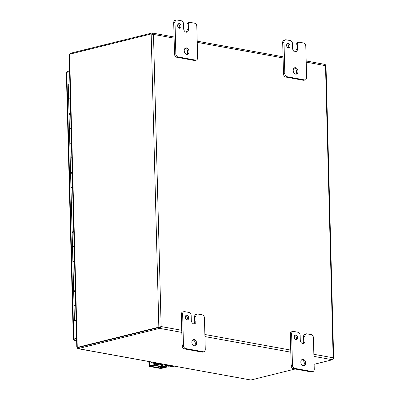 <?xml version="1.0" encoding="UTF-8"?>
<svg xmlns="http://www.w3.org/2000/svg" width="400" height="400" viewBox="0 0 400 400"><rect width="100%" height="100%" fill="white"/><g stroke="black" fill="none" stroke-linecap="round" stroke-linejoin="round"><path stroke-width="0.6" d="M295.825 339.625A2.365 1.655 76 0 0 296.355 338.005A2.365 1.655 76 0 0 294.785 335.44M297.665 337.68A2.365 1.655 76 0 0 295.39 335.075A2.365 1.655 76 0 0 294.26 337.06A2.365 1.655 76 0 0 296.53 339.665A2.365 1.655 76 0 0 297.665 337.68M303.34 365.805A3.31 2.315 76 0 0 304.305 363.33A3.31 2.315 76 0 0 301.81 359.665M305.615 363.005A3.31 2.315 76 0 0 302.43 359.36A3.31 2.315 76 0 0 300.845 362.14A3.31 2.315 76 0 0 304.03 365.785A3.31 2.315 76 0 0 305.615 363.005M311.31 334.65A2.835 1.985 -104 0 1 313.43 337.785L314.25 369.165A2.835 1.985 -104 0 1 312.89 371.545A2.835 1.985 -104 0 1 312.28 371.565L294.57 368.345A2.835 1.985 -104 0 1 292.455 365.205L291.63 333.83A2.835 1.985 -104 0 1 292.99 331.445A2.835 1.985 -104 0 1 293.6 331.43L298.03 332.235A2.835 1.985 -104 0 1 300.15 335.375L300.27 339.99A3.295 2.31 76 0 0 302.73 343.64A3.295 2.31 76 0 0 303.445 343.62A3.295 2.31 76 0 0 305.025 340.855L304.905 336.24A2.835 1.985 -104 0 1 306.265 333.86A2.835 1.985 -104 0 1 306.875 333.84L311.31 334.65M306.265 333.86L304.955 334.185A2.835 1.985 76 0 0 303.595 336.565L303.715 341.18L305.025 340.855M302.755 343.645A3.295 2.31 76 0 0 303.715 341.18M292.99 331.445L291.68 331.775A2.835 1.985 76 0 0 290.32 334.155L291.63 333.83M292.455 365.205L291.145 365.53L290.32 334.155M291.145 365.53A2.835 1.985 76 0 0 293.26 368.67L294.57 368.345M312.28 371.565L310.97 371.89L293.26 368.67M310.97 371.89A2.835 1.985 76 0 0 311.58 371.87L312.89 371.545M186.845 319.83A2.365 1.655 76 0 0 187.37 318.21A2.365 1.655 76 0 0 185.805 315.645M188.68 317.885A2.365 1.655 76 0 0 186.41 315.28A2.365 1.655 76 0 0 185.275 317.265A2.365 1.655 76 0 0 187.55 319.87A2.365 1.655 76 0 0 188.68 317.885M194.355 346.01A3.31 2.315 76 0 0 195.32 343.535A3.31 2.315 76 0 0 192.83 339.865M196.63 343.21A3.31 2.315 76 0 0 193.45 339.565A3.31 2.315 76 0 0 191.865 342.345A3.31 2.315 76 0 0 195.045 345.985A3.31 2.315 76 0 0 196.63 343.21M202.33 314.85A2.835 1.985 -104 0 1 204.445 317.99L205.265 349.37A2.835 1.985 -104 0 1 203.905 351.75A2.835 1.985 -104 0 1 203.295 351.77L185.585 348.55A2.835 1.985 -104 0 1 183.47 345.41L182.65 314.035A2.835 1.985 -104 0 1 184.01 311.65A2.835 1.985 -104 0 1 184.62 311.635L189.05 312.44A2.835 1.985 -104 0 1 191.165 315.58L191.285 320.195A3.295 2.31 76 0 0 193.745 323.845A3.295 2.31 76 0 0 194.465 323.825A3.295 2.31 76 0 0 196.045 321.06L195.925 316.445A2.835 1.985 -104 0 1 197.28 314.065A2.835 1.985 -104 0 1 197.895 314.045L202.33 314.85M197.28 314.065L195.97 314.39A2.835 1.985 76 0 0 194.615 316.77L194.735 321.385L196.045 321.06M193.775 323.85A3.295 2.31 76 0 0 194.735 321.385M184.01 311.65L182.7 311.975A2.835 1.985 76 0 0 181.34 314.36L182.65 314.035M183.47 345.41L182.16 345.735L181.34 314.36M182.16 345.735A2.835 1.985 76 0 0 184.275 348.875L185.585 348.55M203.295 351.77L201.985 352.095L184.275 348.875M201.985 352.095A2.835 1.985 76 0 0 202.595 352.075L203.905 351.75M306.21 62.155L325.505 65.66L333.155 357.8L333.495 358.73A1.635 0.35 -1.5 0 1 333.215 358.825L333.14 358.84M313.915 356.38L332.455 359.745A1.635 1.11 100.3 0 0 332.785 359.595L333.495 358.73L333.22 358.71M313.86 354.295L333.155 357.8L333.495 358.73M325.8 65.245L325.505 65.66L325.8 65.25L325.055 64.405L306.18 60.98M174.075 36.98L152.255 33.02L153.055 33.87L151.55 33.88L152.085 34.095L152.255 33.02A1.635 1.11 -79.7 0 0 151.92 33.03L70.7 53.21A1.51 0.325 178.5 0 0 70.41 53.31L70.43 54.01M181.755 330.3L161.135 326.555L153.485 34.415L152.93 33.97M174.105 38.16L153.485 34.415L153.05 33.87L152.46 34.3L151.95 34.095M151.715 34.01L151.55 33.88A1.635 0.35 178.5 0 0 151.165 33.955L158.84 327.15L77.62 347.33A1.51 1.03 100.3 0 1 77.31 347.34A1.51 1.03 100.3 0 1 77.265 347.33L69.595 54.305A1.51 1.03 100.3 0 1 69.94 54.13L151.165 33.955M159.225 327.075L160.725 326.995L159.225 327.075A1.635 0.35 178.5 0 0 158.84 327.15M159.985 328.205L159.745 327.265L161.135 326.555L159.985 328.205A1.635 1.11 100.3 0 1 159.655 328.36L181.81 332.38M295.145 369.015L251.235 379.925A1.51 0.325 -1.5 0 1 250.82 380L78.145 348.635A1.51 0.325 -1.5 0 1 78.435 348.535L159.655 328.36M332.455 359.745L314.12 364.3M69.965 54.125L70.41 53.31M78.57 347.285L78.12 347.57A1.51 0.325 -1.5 0 1 78.405 347.475L159.74 327.265L78.405 347.475A1.51 1.03 100.3 0 1 78.095 347.485A1.51 1.03 100.3 0 1 78.05 347.475L77.355 347.345M69.595 54.305L69.15 55.015L76.8 347.13L77.265 347.33L76.815 347.195M78.145 347.57L78.145 348.635L77.715 348.53L77.91 347.45M77.9 348.665L250.82 380M78.145 348.635L77.715 348.53L78.095 347.59M160.38 326.74L160.125 327M76.115 320.96L75.78 320.9A1.42 0.305 -1.5 0 1 75.345 320.695A1.42 0.305 -1.5 0 1 75.74 320.47A1.42 0.305 -1.5 0 1 76.1 320.405M69.675 113.625A2.325 0.5 -1.5 0 1 70.68 113.465A2.325 0.5 178.5 0 0 69.025 113.99A2.325 0.5 -1.5 0 1 69.675 113.625M70.295 98.7A2.325 0.5 178.5 0 0 69.285 98.855A2.325 0.5 178.5 0 0 68.64 99.22A2.325 0.5 -1.5 0 1 70.295 98.7M69.74 114.33A2.325 0.5 -1.5 0 1 69.025 113.99L68.25 84.455A2.325 0.5 -1.5 0 1 69.905 83.935M70.445 143.155A2.325 0.5 -1.5 0 1 71.455 143A2.325 0.5 178.5 0 0 69.8 143.52A2.325 0.5 -1.5 0 1 70.445 143.155M71.065 128.23A2.325 0.5 178.5 0 0 70.06 128.39A2.325 0.5 178.5 0 0 69.41 128.755A2.325 0.5 -1.5 0 1 71.065 128.23M70.51 143.86A2.325 0.5 -1.5 0 1 69.8 143.52L69.025 113.99M71.22 172.69A2.325 0.5 -1.5 0 1 72.225 172.53A2.325 0.5 178.5 0 0 70.57 173.055A2.325 0.5 -1.5 0 1 71.22 172.69M71.84 157.765A2.325 0.5 178.5 0 0 70.835 157.92A2.325 0.5 178.5 0 0 70.185 158.285A2.325 0.5 -1.5 0 1 71.84 157.765M71.285 173.395A2.325 0.5 -1.5 0 1 70.57 173.055L69.8 143.52M71.995 202.22A2.325 0.5 -1.5 0 1 73 202.065A2.325 0.5 178.5 0 0 71.345 202.585A2.325 0.5 -1.5 0 1 71.995 202.22M72.615 187.295A2.325 0.5 178.5 0 0 71.605 187.455A2.325 0.5 178.5 0 0 70.96 187.82A2.325 0.5 -1.5 0 1 72.615 187.295M72.06 202.925A2.325 0.5 -1.5 0 1 71.345 202.585L70.57 173.055M72.765 231.755A2.325 0.5 -1.5 0 1 73.775 231.595A2.325 0.5 178.5 0 0 72.12 232.12A2.325 0.5 -1.5 0 1 72.765 231.755M73.385 216.83A2.325 0.5 178.5 0 0 72.38 216.985A2.325 0.5 178.5 0 0 71.73 217.35A2.325 0.5 -1.5 0 1 73.385 216.83M72.83 232.46A2.325 0.5 -1.5 0 1 72.12 232.12L71.345 202.585M73.54 261.285A2.325 0.5 -1.5 0 1 74.545 261.13A2.325 0.5 178.5 0 0 72.89 261.65A2.325 0.5 -1.5 0 1 73.54 261.285M74.16 246.365A2.325 0.5 178.5 0 0 73.155 246.52A2.325 0.5 178.5 0 0 72.505 246.885A2.325 0.5 -1.5 0 1 74.16 246.365M73.605 261.99A2.325 0.5 -1.5 0 1 72.89 261.65L72.12 232.12M74.315 290.82A2.325 0.5 -1.5 0 1 75.32 290.66A2.325 0.5 178.5 0 0 73.665 291.185A2.325 0.5 -1.5 0 1 74.315 290.82M74.935 275.895A2.325 0.5 178.5 0 0 73.925 276.055A2.325 0.5 178.5 0 0 73.28 276.42A2.325 0.5 -1.5 0 1 74.935 275.895M74.38 291.525A2.325 0.5 -1.5 0 1 73.665 291.185L72.89 261.65M76.095 320.195A2.325 0.5 178.5 0 0 75.085 320.35A2.325 0.5 178.5 0 0 74.44 320.715A2.325 0.5 178.5 0 0 75.15 321.055L76.12 321.23M75.705 305.43A2.325 0.5 178.5 0 0 74.7 305.585A2.325 0.5 178.5 0 0 74.05 305.95A2.325 0.5 -1.5 0 1 75.705 305.43M74.565 339.19L76.58 338.69L73.495 339.455L74.565 339.19L74.565 338.825M76.605 339.755L74.59 340.255A1.635 1.11 -79.7 0 1 74.26 340.265A1.635 1.11 -79.7 0 1 73.495 339.455A1.635 0.35 -1.5 0 1 73.32 339.305L66.34 72.61A1.635 0.35 -1.5 0 1 66.795 72.355L69.585 71.66M73.32 339.305A1.635 0.35 -1.5 0 1 73.78 339.045L76.57 338.355M66.615 72.405A1.635 1.11 100.3 0 1 67.55 71.43L69.565 70.93M76.095 320.28L74.83 320.595L76.11 320.83M179.205 28.195A2.365 1.655 76 0 0 179.735 26.575A2.365 1.655 76 0 0 178.165 24.01M181.045 26.25A2.365 1.655 76 0 0 178.77 23.645A2.365 1.655 76 0 0 177.64 25.63A2.365 1.655 76 0 0 179.91 28.235A2.365 1.655 76 0 0 181.045 26.25M186.72 54.375A3.31 2.315 76 0 0 187.685 51.9A3.31 2.315 76 0 0 185.195 48.23M188.995 51.575A3.31 2.315 76 0 0 185.815 47.93A3.31 2.315 76 0 0 184.225 50.71A3.31 2.315 76 0 0 187.41 54.35A3.31 2.315 76 0 0 188.995 51.575M194.69 23.215A2.835 1.985 -104 0 1 196.81 26.355L197.63 57.735A2.835 1.985 -104 0 1 196.27 60.115A2.835 1.985 -104 0 1 195.66 60.135L177.95 56.915A2.835 1.985 -104 0 1 175.835 53.775L175.01 22.4A2.835 1.985 -104 0 1 176.37 20.015A2.835 1.985 -104 0 1 176.985 20L181.415 20.805A2.835 1.985 -104 0 1 183.53 23.945L183.65 28.56A3.295 2.31 76 0 0 186.11 32.21L186.115 32.21A3.295 2.31 76 0 0 186.825 32.19A3.295 2.31 76 0 0 188.405 29.425L188.285 24.81A2.835 1.985 -104 0 1 189.645 22.43A2.835 1.985 -104 0 1 190.255 22.41L194.69 23.215M189.645 22.43L188.335 22.755A2.835 1.985 76 0 0 186.975 25.135L187.095 29.75L188.405 29.425M186.135 32.215A3.295 2.31 76 0 0 187.095 29.75M176.37 20.015L175.06 20.34A2.835 1.985 76 0 0 173.7 22.725L175.01 22.4M175.835 53.775L174.525 54.1L173.7 22.725M174.525 54.1A2.835 1.985 76 0 0 176.64 57.24L177.95 56.915M195.66 60.135L194.35 60.46L176.64 57.24M194.35 60.46A2.835 1.985 76 0 0 194.96 60.44L196.27 60.115M288.19 47.99A2.365 1.655 76 0 0 288.715 46.37A2.365 1.655 76 0 0 287.15 43.805M290.025 46.045A2.365 1.655 76 0 0 287.755 43.44A2.365 1.655 76 0 0 286.62 45.425A2.365 1.655 76 0 0 288.895 48.03A2.365 1.655 76 0 0 290.025 46.045M295.7 74.17A3.31 2.315 76 0 0 296.665 71.695A3.31 2.315 76 0 0 294.175 68.03M297.975 71.37A3.31 2.315 76 0 0 294.795 67.725A3.31 2.315 76 0 0 293.21 70.505A3.31 2.315 76 0 0 296.39 74.15A3.31 2.315 76 0 0 297.975 71.37M303.675 43.015A2.835 1.985 -104 0 1 305.79 46.15L306.615 77.53A2.835 1.985 -104 0 1 305.255 79.91A2.835 1.985 -104 0 1 304.64 79.93L286.93 76.71A2.835 1.985 -104 0 1 284.815 73.57L283.995 42.195A2.835 1.985 -104 0 1 285.355 39.81A2.835 1.985 -104 0 1 285.965 39.795L290.395 40.6A2.835 1.985 -104 0 1 292.51 43.74L292.63 48.355A3.295 2.31 76 0 0 295.09 52.005A3.295 2.31 76 0 0 295.81 51.985A3.295 2.31 76 0 0 297.39 49.22L297.27 44.605A2.835 1.985 -104 0 1 298.63 42.225A2.835 1.985 -104 0 1 299.24 42.205L303.675 43.015M298.63 42.225L297.32 42.55A2.835 1.985 76 0 0 295.96 44.93L296.08 49.545L297.39 49.22M295.12 52.01A3.295 2.31 76 0 0 296.08 49.545M285.355 39.81L284.045 40.14A2.835 1.985 76 0 0 282.685 42.52L283.995 42.195M284.815 73.57L283.505 73.895L282.685 42.52M283.505 73.895A2.835 1.985 76 0 0 285.62 77.035L286.93 76.71M304.64 79.93L303.33 80.255L285.62 77.035M303.33 80.255A2.835 1.985 76 0 0 303.945 80.235L305.255 79.91M161.085 363.775A2.95 2.065 -104 0 1 159.96 364.765A2.95 2.065 -104 0 1 158.265 364.215M159.96 364.765L158.965 365.01A2.95 2.065 -104 0 1 157.285 364.47M168.715 365.16L168.725 365.575L172.78 366.31A3.78 2.645 76 0 0 173.595 366.29A3.78 2.645 76 0 0 174.025 366.125M153.535 365.305A2.165 0.465 178.5 0 0 154.12 365.5L160.595 366.675A2.165 0.465 178.5 0 0 163.625 366.595L167.73 365.82L171.785 366.56A3.78 2.645 76 0 0 172.6 366.535L173.595 366.29M168.725 365.575A2.165 0.465 178.5 0 0 165.695 365.655L161.59 366.43L155.115 365.255L158.065 364.27A2.165 0.465 178.5 0 0 158.64 363.94A2.165 0.465 178.5 0 0 157.98 363.625L153.92 362.885A3.78 2.645 -104 0 1 152.655 362.24M151.17 361.97A3.78 2.645 76 0 0 152.925 363.135L156.985 363.87L156.435 364.235M168.485 365.96A1.89 1.285 -79.7 0 1 167.475 366.915L162.42 368.17A2.165 0.465 178.5 0 1 159.365 368.26L149.65 366.495A2.165 0.465 -1.5 0 1 148.985 366.18A2.165 0.465 -1.5 0 1 149.59 365.84L149.48 361.665M167.44 365.795A1.89 1.285 100.3 0 1 166.44 366.725L160.36 368.01L150.645 366.245L155.68 364.77A1.89 1.285 -79.7 0 0 156.69 363.815M155.65 363.63A1.89 1.285 100.3 0 1 154.645 364.58L149.59 365.84M303.595 336.565L304.905 336.24M194.615 316.77L195.925 316.445M197.225 42.36L283.09 57.955M290.74 350.095L204.875 334.5M204.93 336.58L290.795 352.18M70.7 53.21L70.72 53.94M77.62 347.33L78.405 347.47L78.435 348.535M66.795 72.355L73.78 339.045M74.59 340.255L76.63 340.625M186.975 25.135L188.285 24.81M295.96 44.93L297.27 44.605M172.78 366.31L171.785 366.56M153.92 362.885L152.925 363.135M165.665 364.605L165.695 365.655M157.97 363.205L157.98 363.625M161.59 366.43L161.52 363.855M162.545 364.04L162.605 366.4M155.68 364.77L154.645 364.58M167.475 366.915L166.44 366.725M160.325 366.625L160.36 368.01M161.355 366.76L161.385 367.98M333.66 358.265L326 65.67M283.06 56.78L197.195 41.18M78.095 347.485L77.31 347.34M77.075 347.32L77.715 347.41M74.44 320.715L73.665 291.185M74.26 340.265L76.63 340.695M158.625 363.325L158.64 363.94L160.095 363.595M148.865 361.555L148.985 366.18"/></g></svg>
